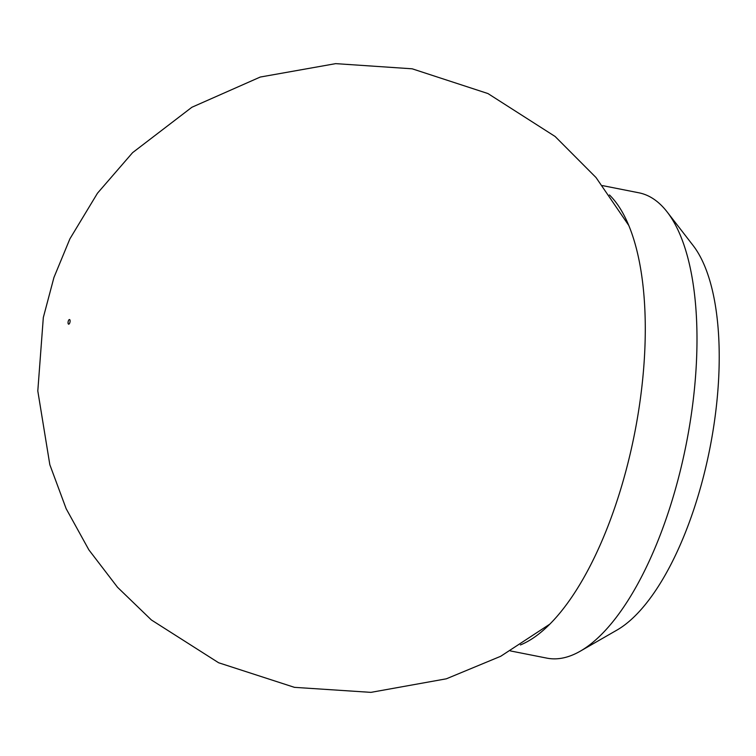 <?xml version="1.0" encoding="UTF-8"?>
<svg xmlns="http://www.w3.org/2000/svg" width="756" height="756" viewBox="0 0 756 756"><rect width="100%" height="100%" fill="white"/><g stroke="black" fill="none" stroke-linecap="round" stroke-linejoin="round"><path stroke-width="1.13" d="M609.43 194.935A237.176 95.199 101.2 0 1 634.549 433.717A237.176 95.199 101.2 0 1 520.412 644.944M602.475 185.598L638.886 192.799A237.176 95.199 101.2 0 1 667.151 211.954A237.176 95.199 101.2 0 1 686.259 443.942A237.176 95.199 101.2 0 1 580.268 651.181A237.176 95.199 101.2 0 1 546.843 658.126L510.423 650.925M667.151 211.954L693.091 245.483A207.664 83.358 101.2 0 1 709.827 448.601A207.664 83.358 101.2 0 1 617.019 630.05L580.268 651.181M68.068 322.179A2.362 0.945 -78.8 0 0 69.363 323.681A2.362 0.945 -78.8 0 0 69.788 319.703A2.362 0.945 -78.8 0 0 68.068 322.179M628.756 225.42L596.049 177.565L555.112 136.477L487.951 93.555L412.171 68.805L335.702 63.636L260.253 77.046L191.873 107.267L132.593 152.655L97.486 193.205L69.911 238.83L53.95 277.452L43.319 317.529L37.8 390.965L49.83 464.704L66.159 508.712L88.887 549.886L117.511 587.261L151.389 619.967L218.626 662.757L294.453 687.346L370.931 692.364L446.361 678.803L500.699 656.284L549.886 624.106"/></g></svg>
